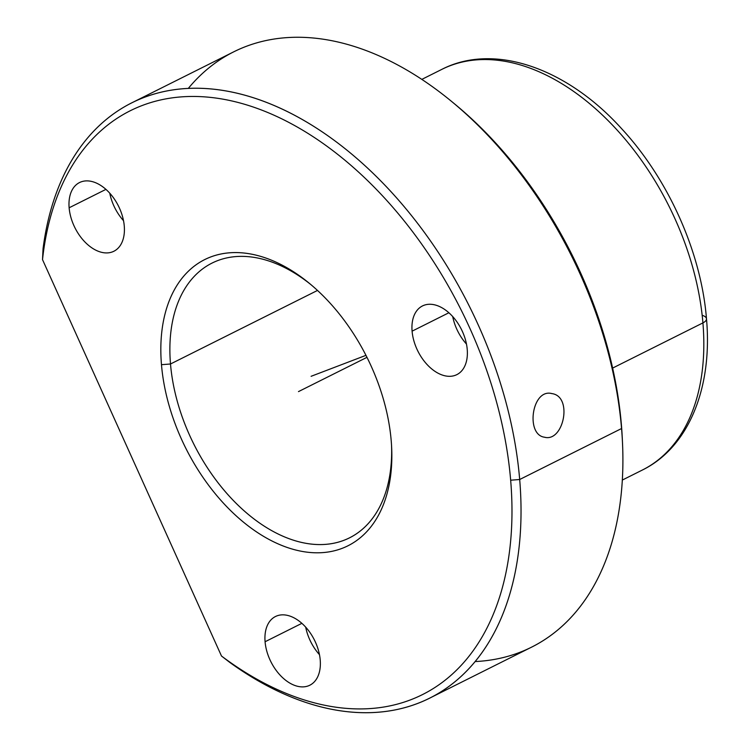<?xml version="1.0" encoding="UTF-8"?>
<svg xmlns="http://www.w3.org/2000/svg" width="749" height="749" viewBox="0 0 749 749"><rect width="100%" height="100%" fill="white"/><g stroke="black" fill="none" stroke-linecap="round" stroke-linejoin="round"><path stroke-width="1.12" d="M551.976 393.609C573.088 396.493 563.604 442.584 544.411 437.201C563.604 442.584 573.088 396.493 551.976 393.609C531.921 388.104 525.358 434.607 544.411 437.201C525.358 434.607 531.921 388.104 551.976 393.609L551.255 393.478M545.085 437.322L544.411 437.201M170.5 363.995A153.62 97.295 63.4 0 1 212.023 263.096A153.62 97.295 63.4 0 1 310.947 284.657A153.62 97.295 -116.6 0 0 170.5 363.995L317.501 290.434L170.5 363.995A153.62 97.295 -116.6 0 0 288.955 538.653A153.62 97.295 -116.6 0 0 391.558 445.749A153.62 97.295 63.4 0 1 349.502 537.848A153.62 97.295 63.4 0 1 237.77 504.938A153.62 97.295 63.4 0 1 170.5 363.995L161.475 364.688A160.014 101.349 -116.6 0 0 288.534 547.912A160.014 101.349 -116.6 0 0 391.203 440.684A160.014 101.349 -116.6 0 0 264.144 257.459A160.014 101.349 -116.6 0 0 161.475 364.688L170.5 363.995M622.316 480.072L642.352 470.044A224.026 141.889 -116.6 0 0 702.918 322.903A224.026 141.889 63.4 0 1 642.352 470.044C688.93 447.209 712.711 387.289 706.485 318.793A12.799 5.29 175.2 0 1 702.918 322.903A224.026 141.889 -116.6 0 0 604.817 117.359A224.026 141.889 -116.6 0 0 441.863 69.357A224.026 141.889 63.4 0 1 604.817 117.359A224.026 141.889 63.4 0 1 702.918 322.903A12.799 5.29 -4.8 0 0 706.485 318.793A12.799 5.29 -4.8 0 0 702.59 315.432M702.918 322.903L612.626 368.087L702.918 322.903M622.419 441.264A326.433 206.752 -116.6 0 0 621.398 424.795A326.433 206.752 -116.6 0 0 452.948 102.566M451.385 101.274L454.493 103.83A326.433 206.752 63.4 0 1 621.398 424.795L621.558 428.531A332.837 210.806 -116.6 0 0 451.385 101.274A332.837 210.806 -116.6 0 0 188.308 88.401M621.398 424.795A326.433 206.752 63.4 0 1 622.335 439.27L622.522 443.286A332.837 210.806 -116.6 0 0 621.558 428.531L621.398 424.795M475.1 661.564A332.837 210.806 -116.6 0 0 622.522 443.286M131.833 102.819L233.707 51.84A332.837 210.806 63.4 0 1 475.812 123.145A332.837 210.806 63.4 0 1 621.558 428.531L519.684 479.51A332.837 210.806 -116.6 0 0 373.929 174.124A332.837 210.806 -116.6 0 0 131.833 102.819A332.837 210.806 -116.6 0 0 43.049 248.79L42.515 259.631L221.489 656.021L42.515 259.631A326.433 206.752 63.4 0 1 278.525 117.284A326.433 206.752 63.4 0 1 510.659 480.203A326.433 206.752 -116.6 0 0 278.525 117.284A326.433 206.752 -116.6 0 0 42.515 259.631L43.049 248.79A332.837 210.806 63.4 0 1 285.547 110.683A332.837 210.806 63.4 0 1 519.684 479.51L510.659 480.203A326.433 206.752 63.4 0 1 221.489 656.021L229.821 662.444L221.489 656.021A326.433 206.752 -116.6 0 0 510.659 480.203L519.684 479.51A332.837 210.806 63.4 0 1 229.821 662.444A332.837 210.806 -116.6 0 0 429.701 698.124A332.837 210.806 -116.6 0 0 519.684 479.51L621.558 428.531A332.837 210.806 63.4 0 1 531.584 647.145L429.701 698.124M320.216 659.991A38.405 24.324 -116.6 0 0 289.723 616.015A38.405 24.324 -116.6 0 0 265.08 641.743A38.405 24.324 -116.6 0 0 295.574 685.719A38.405 24.324 -116.6 0 0 320.216 659.991A38.405 24.324 63.4 0 1 309.833 685.213A38.405 24.324 63.4 0 1 281.896 676.984A38.405 24.324 63.4 0 1 265.08 641.743A38.405 24.324 63.4 0 1 275.463 616.521A38.405 24.324 63.4 0 1 303.392 624.75A38.405 24.324 63.4 0 1 320.216 659.991M124.268 226.029A38.405 24.324 -116.6 0 0 93.775 182.054A38.405 24.324 -116.6 0 0 69.133 207.782A38.405 24.324 -116.6 0 0 99.636 251.758A38.405 24.324 -116.6 0 0 124.268 226.029A38.405 24.324 63.4 0 1 113.885 251.252A38.405 24.324 63.4 0 1 85.957 243.022A38.405 24.324 63.4 0 1 69.133 207.782A38.405 24.324 63.4 0 1 79.516 182.559A38.405 24.324 63.4 0 1 107.453 190.789A38.405 24.324 63.4 0 1 124.268 226.029M467.226 349.409A38.405 24.324 -116.6 0 0 436.733 305.433A38.405 24.324 -116.6 0 0 412.09 331.17A38.405 24.324 -116.6 0 0 442.584 375.146A38.405 24.324 -116.6 0 0 467.226 349.409A38.405 24.324 63.4 0 1 456.843 374.631A38.405 24.324 63.4 0 1 428.905 366.411A38.405 24.324 63.4 0 1 412.09 331.17A38.405 24.324 63.4 0 1 422.473 305.948A38.405 24.324 63.4 0 1 450.411 314.177A38.405 24.324 63.4 0 1 467.226 349.409M301.875 623.337L265.08 641.743L301.875 623.337M305.695 627.138A38.405 24.324 -116.6 0 0 319.458 654.645A38.405 24.324 63.4 0 1 305.695 627.138M105.937 189.375L69.133 207.782L105.937 189.375M109.757 193.176A38.405 24.324 -116.6 0 0 123.519 220.683A38.405 24.324 63.4 0 1 109.757 193.176M448.885 312.754L412.09 331.17L448.885 312.754M452.714 316.565A38.405 24.324 -116.6 0 0 466.477 344.072A38.405 24.324 63.4 0 1 452.714 316.565M391.203 440.684A160.014 101.349 63.4 0 1 391.661 447.78A160.014 101.349 63.4 0 1 285.706 546.939A160.014 101.349 63.4 0 1 161.475 364.688A160.014 101.349 63.4 0 1 309.384 283.356A160.014 101.349 63.4 0 1 391.203 440.684M365.961 355.344L311.107 376.298M366.973 357.339L298.486 391.605M706.485 318.793C701.27 252.591 668.426 179.142 621.576 128.631C567.19 68.431 494.424 42.356 441.863 69.357L421.827 79.385"/></g></svg>
